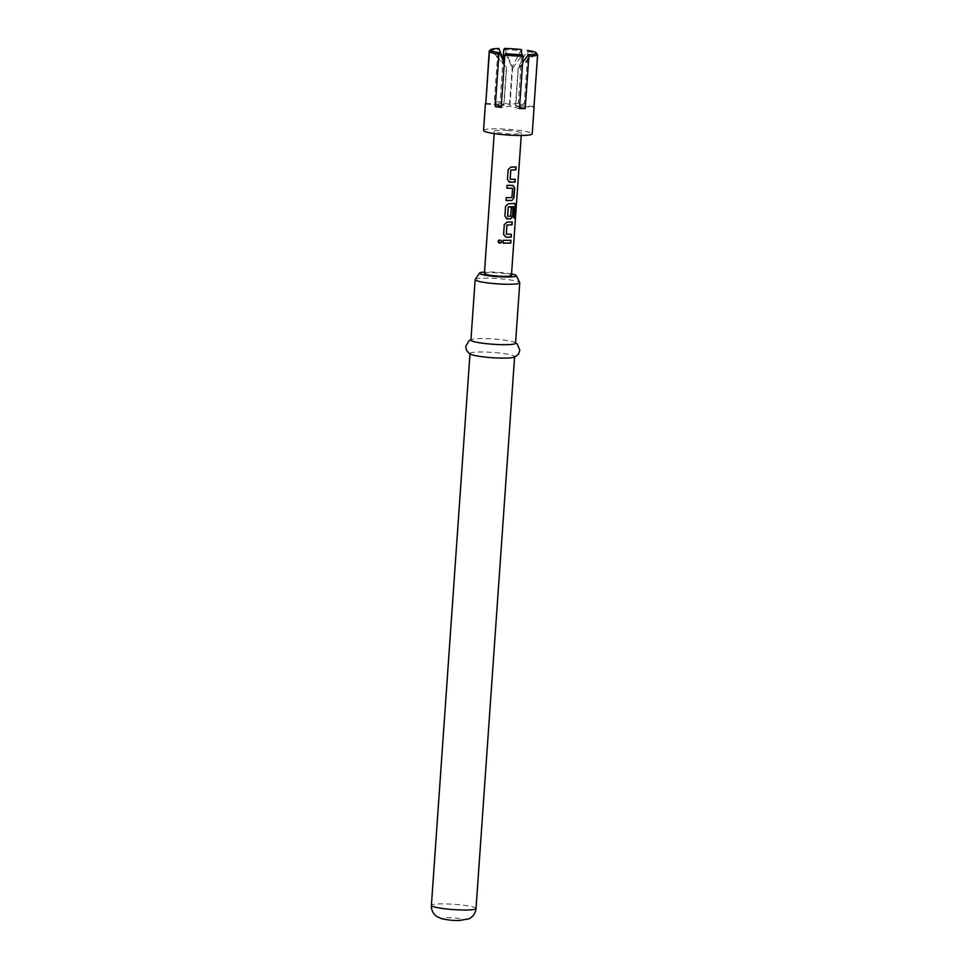 <?xml version="1.0" encoding="UTF-8"?>
<svg xmlns="http://www.w3.org/2000/svg" width="969" height="969" viewBox="0 0 969 969"><rect width="100%" height="100%" fill="white"/><g stroke="black" fill="none" stroke-linecap="round" stroke-linejoin="round"><path stroke-width="0.73" stroke-dasharray="4.84 3.63" d="M498.72 240.179L501.324 240.748M483.543 130.452A24.407 2.883 -176 0 1 507.296 129.216A24.407 2.883 -176 0 1 532.223 133.855M503.759 49.601A24.407 2.883 -176 0 1 512.831 50A24.407 2.883 -176 0 1 522 50.812M536.172 52.677L518.161 67.673L527.378 50.364L527.935 51.599L524.277 103.974A24.407 2.883 4 0 0 518.342 103.186L521.734 54.7M527.935 51.599A24.407 2.883 -176 0 1 537.444 54.107M533.992 106.675A24.407 2.883 4 0 0 533.786 106.481L537.407 54.688M505.6 53.598L512.553 68.508L522.473 54.712M511.559 273.961A18.459 2.18 4 0 0 488.34 271.962A18.459 2.18 4 0 0 484.512 272.071M475.21 279.46A22.372 2.641 -176 0 1 485.844 278.139A22.372 2.641 -176 0 1 519.735 282.585M515.544 343.196A22.372 2.641 4 0 0 514.382 342.239A22.372 2.641 4 0 0 481.617 338.569A22.372 2.641 4 0 0 472.206 339.295A22.372 2.641 4 0 0 470.922 340.071M513.328 357.391A22.372 2.641 4 0 0 514.612 356.616A22.372 2.641 4 0 0 503.299 353.515A22.372 2.641 4 0 0 480.672 352.001A22.372 2.641 4 0 0 469.989 353.503A22.372 2.641 4 0 0 471.152 354.448M507.562 130.524A13.554 1.599 -176 0 1 521.407 133.092A13.554 1.599 -176 0 1 508.216 133.783A13.554 1.599 -176 0 1 494.36 131.203A13.554 1.599 -176 0 1 507.562 130.524M484.415 273.549A13.554 1.599 -176 0 1 497.606 272.858A13.554 1.599 -176 0 1 511.45 275.438M519.541 107.099L515.702 106.081L518.33 68.484L536.317 53.501M485.808 103.308L503.832 104.495L506.46 66.897L490.702 49.673M521.443 49.564L512.226 66.885L504.558 48.45M489.321 50.86A24.407 2.883 -176 0 1 497.981 49.625L498.793 48.474M515.702 106.081L533.943 107.293M490.871 50.485L506.617 67.709L503.989 105.318L501.3 105.718M503.093 59.048L500.101 101.975A24.407 2.883 4 0 0 494.323 101.999L497.981 49.625M485.748 104.107L503.989 105.318M518.161 67.673L515.532 105.27L533.786 106.481M524.277 103.974L515.532 105.27M518.342 103.186L509.597 104.482L500.101 101.975M503.832 104.495L494.323 101.999M519.432 108.613L509.924 106.105L501.191 107.402M509.597 104.482L512.226 66.885M509.924 106.105L512.553 68.508M502.984 243.11L503.19 240.324M503.129 240.288L510.978 240.3M505.83 237.175L503.589 234.498M506.484 234.401L511.402 234.292M503.529 234.462L504.231 224.59L506.884 222.046L512.274 221.974M514.648 217.734L513.522 217.952L514.539 206.833M507.114 218.849L504.825 216.135L505.515 206.264L508.168 203.72L514.866 203.502M507.744 216.378L510.493 216.135L511.051 208.129L513.243 208.056M506.835 188.131L506.981 185.309L512.952 185.406M505.915 200.438L506.109 197.615L511.789 197.506L512.601 188.422M509.67 182.184L507.429 179.519M510.324 179.41L515.254 179.301M507.381 179.483L508.071 169.611L510.724 167.056L516.114 166.983M476.021 908.522A22.372 2.641 4 0 0 464.708 905.409A22.372 2.641 4 0 0 442.082 903.895A22.372 2.641 4 0 0 431.399 905.397M458.143 920.441A10.162 1.199 4 0 0 461.523 919.012A10.162 1.199 4 0 0 447.581 917.655A10.162 1.199 4 0 0 444.202 919.072A10.162 1.199 4 0 0 458.143 920.441M515.581 342.82L514.382 342.239M521.407 133.092L521.237 135.49M494.36 131.203L494.19 133.601M470.946 339.695L472.206 339.295"/><path stroke-width="1.45" d="M498.018 241.39L498.672 240.215L500.779 240.13L501.542 241.656L500.573 243.062L498.018 241.39L498.684 240.191M501.336 240.772L501.518 241.62C500.21 243.764 499.047 243.679 498.066 241.354M500.779 240.13L501.518 241.62M523.09 56.238A24.407 2.883 -176 0 1 514.018 55.851A24.407 2.883 -176 0 1 504.849 55.039L505.6 53.598A23.05 2.725 -176 0 0 514.079 54.349A23.05 2.725 -176 0 0 522.473 54.712L523.09 56.238L519.432 108.613A24.407 2.883 4 0 0 525.21 108.589L528.868 56.226L528.25 54.688L523.296 61.737M528.25 54.688A23.05 2.725 -176 0 0 536.317 53.501A23.05 2.725 -176 0 1 536.317 53.501L537.601 54.918L533.943 107.293A24.407 2.883 4 0 0 534.101 106.99L532.223 133.855A24.407 2.883 -176 0 1 508.471 135.079A24.407 2.883 -176 0 1 483.543 130.452L485.421 103.586A24.407 2.883 4 0 0 485.748 104.107L489.406 51.732L490.871 50.485A23.05 2.725 -176 0 0 499.665 52.798L498.914 54.24A24.407 2.883 -176 0 1 489.406 51.732M521.734 54.7L521.443 49.564A23.05 2.725 -176 0 0 512.964 48.813A23.05 2.725 -176 0 0 504.558 48.45L503.759 49.601L503.093 59.048M537.407 54.688L536.172 52.677A23.05 2.725 -176 0 0 527.378 50.364M537.601 54.918A24.407 2.883 -176 0 1 528.868 56.226M484.512 272.071A18.459 2.18 4 0 0 479.582 273.052A18.459 2.18 4 0 0 488.315 275.693A18.459 2.18 4 0 0 507.526 277.013A18.459 2.18 4 0 0 516.307 275.62A18.459 2.18 4 0 0 511.559 273.961M516.307 275.62L519.735 282.585A22.372 2.641 -176 0 1 519.772 282.766A22.372 2.641 -176 0 1 509.088 284.268A22.372 2.641 -176 0 1 486.462 282.754A22.372 2.641 -176 0 1 475.149 279.641A22.372 2.641 -176 0 1 475.21 279.46L479.582 273.052M475.149 279.641L470.922 340.071A22.372 2.641 4 0 0 482.235 343.171A22.372 2.641 4 0 0 504.861 344.698A22.372 2.641 4 0 0 515.544 343.196L519.772 282.766M470.946 339.695L469.178 340.603L465.726 346.442L466.283 349.882L468.633 352.97L471.152 354.448A22.372 2.641 4 0 0 503.916 358.118A22.372 2.641 4 0 0 513.328 357.391L516.029 356.289L518.778 353.552L519.82 350.221L517.204 343.959L515.581 342.82M515.036 179.265L514.842 182.087L509.67 182.184L507.429 179.519L508.131 169.648L510.833 167.092L516.114 166.983L515.92 169.805L510.796 170.108L510.166 179.217L515.254 179.301L515.06 182.111L508.81 181.918M515.896 166.947L515.702 169.769L510.687 170.072L510.166 179.362M513.958 197.809L511.898 200.547L505.975 200.474L506.169 197.652L511.959 197.543L512.601 188.422L506.835 188.156L507.029 185.345L512.952 185.406L514.648 187.95L513.958 197.809L511.898 200.547M514.539 206.833L508.216 207.075L507.574 216.184L510.663 216.172L511.22 208.165L513.243 208.056L512.674 216.148L510.615 218.873L506.181 218.546L507.211 218.885L504.873 216.172L505.564 206.3L508.277 203.756L514.866 203.502L515.726 205.912L514.902 217.759L513.764 217.989L514.539 206.833M505.927 237.211L503.589 234.498L504.28 224.626L506.993 222.083L512.274 221.974L512.068 224.796L506.957 225.087L506.315 234.207L511.402 234.292L511.208 237.102L505.927 237.211M502.972 243.146L503.19 240.324L510.978 240.3L510.784 243.122L502.972 243.146M521.237 135.49L511.45 275.438A13.554 1.599 -176 0 1 498.26 276.117A13.554 1.599 -176 0 1 484.415 273.549L494.19 133.601M490.714 49.661L489.284 50.897A24.407 2.883 -176 0 0 489.248 50.921L490.702 49.673A23.05 2.725 -176 0 1 490.714 49.661A23.05 2.725 -176 0 1 498.793 48.474L503.214 59.351M489.248 50.921L485.808 103.308M504.292 62.973L499.665 52.798M498.914 54.24L495.256 106.614A24.407 2.883 4 0 0 501.191 107.402L504.849 55.039M501.3 105.718L495.256 106.614M525.21 108.589L519.541 107.099M510.772 240.264L510.784 243.122M510.566 243.086L502.923 243.11M511.196 234.256L511.208 237.102M511.002 237.078L505.83 237.175M512.056 221.937L511.862 224.76L506.848 225.05L506.363 234.365M508.41 206.882L514.454 206.651M514.624 203.466L515.472 205.888L514.902 217.759M514.648 217.734L513.522 217.952M513.037 208.02L512.468 216.111L510.615 218.873M510.445 218.837L507.114 218.849M508.289 206.845L507.635 216.341M512.783 185.37L514.648 187.95M514.442 187.913L513.752 197.785M506.775 188.131L512.468 188.24M511.729 200.51L505.915 200.438M509.67 182.184L508.773 181.893M476.021 908.522C475.537 913.137 473.247 916.553 469.153 918.769L459.027 920.55C454.534 920.296 453.08 920.974 441.598 918.697L436.704 916.468C432.998 913.694 431.229 910.012 431.399 905.397A22.372 2.641 4 0 0 442.7 908.498A22.372 2.641 4 0 0 465.326 910.024A22.372 2.641 4 0 0 476.021 908.522L514.587 356.992M431.399 905.397L469.965 353.867"/></g></svg>
